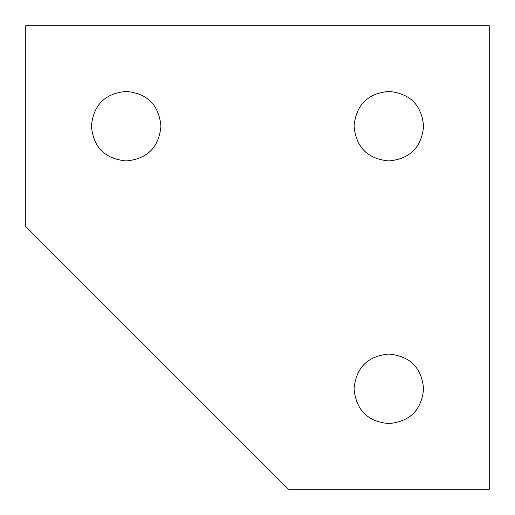 <?xml version="1.0" encoding="UTF-8"?>
<svg xmlns="http://www.w3.org/2000/svg" width="515" height="515" viewBox="0 0 515 515"><rect width="100%" height="100%" fill="white"/><g stroke="black" fill="none" stroke-linecap="round" stroke-linejoin="round"><path stroke-width="0.77" d="M489.25 489.25L288.4 489.25L25.75 226.6L25.75 25.75L489.25 25.75L489.25 489.25M423.588 126.175C421.598 104.989 410.011 93.402 388.819 91.413C367.639 93.402 356.052 104.989 354.062 126.175C356.052 147.361 367.639 158.948 388.819 160.938C410.011 158.948 421.598 147.361 423.588 126.175M160.938 126.175C158.948 104.989 147.361 93.402 126.175 91.413C104.989 93.402 93.402 104.989 91.413 126.175C93.402 147.361 104.989 158.948 126.175 160.938C147.361 158.948 158.948 147.361 160.938 126.175M423.588 388.819C421.598 367.633 410.011 356.052 388.819 354.062C367.639 356.052 356.052 367.633 354.062 388.819C356.052 410.011 367.639 421.598 388.819 423.588C410.011 421.598 421.598 410.011 423.588 388.819"/></g></svg>
